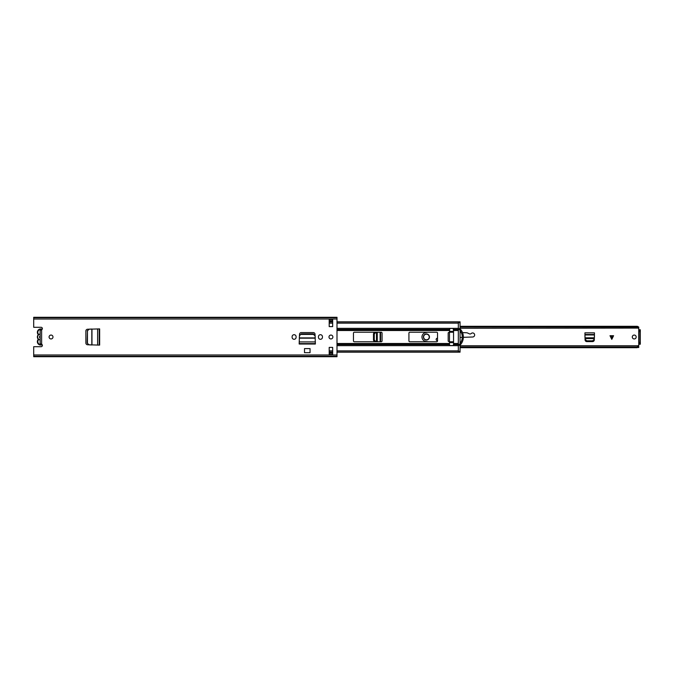 <?xml version="1.0" encoding="UTF-8"?>
<svg xmlns="http://www.w3.org/2000/svg" width="674" height="674" viewBox="0 0 674 674"><rect width="100%" height="100%" fill="white"/><g stroke="black" fill="none" stroke-linecap="round" stroke-linejoin="round"><path stroke-width="1.01" d="M51.03 338.946A1.946 1.946 0 0 0 52.985 337A1.946 1.946 0 0 0 51.03 335.054A1.946 1.946 0 0 0 49.084 337A1.946 1.946 0 0 0 51.03 338.946M292.112 337.303A1.997 1.997 0 0 0 294.108 339.3A1.997 1.997 0 0 0 296.097 337.303L296.097 336.697A1.997 1.997 0 0 0 294.108 334.7A1.997 1.997 0 0 0 292.112 336.697L292.112 337.303M330.934 338.946A1.946 1.946 0 0 0 332.88 337A1.946 1.946 0 0 0 330.934 335.054A1.946 1.946 0 0 0 328.988 337A1.946 1.946 0 0 0 330.934 338.946M318.457 337.303A1.997 1.997 0 0 0 320.445 339.3A1.997 1.997 0 0 0 322.442 337.303L322.442 336.697A1.997 1.997 0 0 0 320.445 334.7A1.997 1.997 0 0 0 318.457 336.697L318.457 337.303M299.172 343.588L299.526 334.228A1.736 1.736 0 0 1 301.253 332.577L313.3 332.577A1.736 1.736 0 0 1 315.028 334.228L315.381 344.018L299.172 344.018L299.172 343.588L315.381 343.588M332.67 326.604L332.67 319.586L329.198 319.586L329.198 326.604L332.67 326.604M329.198 347.396L329.198 354.414L332.67 354.414L332.67 347.396L329.198 347.396M40.145 330.294L41.62 329.771A1.297 1.297 0 0 0 41.063 327.294L33.7 327.294L33.7 317.294L337 317.294L337 356.706L33.7 356.706L33.7 346.706L41.063 346.706A1.297 1.297 0 0 0 41.62 344.229L40.145 343.706M99.213 345.105L87.51 344.751A1.736 1.736 0 0 1 85.868 343.024L85.868 330.976A1.736 1.736 0 0 1 87.51 329.249L99.642 328.895L99.642 345.105L99.213 345.105L99.213 328.895M304.505 348.601L310.048 348.601L310.048 352.687L304.505 352.687L304.505 348.601M332.67 320.799L329.198 320.799M329.198 353.201L332.67 353.201M329.198 320.967L332.67 320.967M329.198 353.033L332.67 353.033M33.7 356.285L337 356.285M33.7 317.715L337 317.715M41.889 329.603A2.949 2.949 0 0 0 38.426 334.127A0.868 0.868 0 0 1 38.595 334.81A3.075 3.075 0 0 1 40.145 333.992L40.145 340.008A3.075 3.075 0 0 1 38.595 339.191A0.868 0.868 0 0 1 38.426 339.873A2.949 2.949 0 0 0 41.889 344.397M301.168 334.414L313.385 334.414L315.112 335.837L315.221 337.901L299.332 337.901L299.441 335.837L301.202 333.883L313.351 333.883L313.385 334.414M301.202 333.883L299.441 335.837M315.112 335.837L313.351 333.883M87.451 343.1L87.451 330.9L89.035 329.165L91.816 329.03L91.816 344.97L89.035 344.835L87.165 343.083L87.451 330.9M87.165 343.083L89.035 344.835M89.035 329.165L87.165 330.917M42.184 329.257A3.378 3.378 0 0 0 37.373 332.324A3.378 3.378 0 0 1 42.184 329.257M38.174 339.342A0.43 0.43 0 0 1 38.081 339.603A3.378 3.378 0 0 0 42.184 344.743A3.378 3.378 0 0 1 38.081 339.603A0.43 0.43 0 0 0 38.081 339.073L37.71 338.474A3.378 3.378 0 0 1 37.71 335.526L38.081 334.927A0.43 0.43 0 0 0 38.081 334.397A3.378 3.378 0 0 1 37.373 332.324M37.71 338.474A0.868 0.868 0 0 1 38.098 338.55L38.595 339.191M40.145 330.504L40.145 335.947A1.213 1.213 0 0 0 40.145 338.053L40.145 343.496M38.098 338.55A3.075 3.075 0 0 1 38.098 335.45A0.868 0.868 0 0 1 37.71 335.526M38.595 334.81L38.098 335.45M337 352.064L458.32 352.064L458.32 344.566L453.551 344.566L453.206 345.577L449.828 345.577L449.482 344.566L337 344.566M381.198 341.769L354.33 341.769A0.868 0.868 0 0 1 353.462 340.901L353.462 333.099A0.868 0.868 0 0 1 354.33 332.231L381.198 332.231A0.868 0.868 0 0 1 382.065 333.099L382.065 340.901A0.868 0.868 0 0 1 381.198 341.769M408.924 340.901L408.924 333.099A0.868 0.868 0 0 1 409.792 332.231L436.659 332.231A0.868 0.868 0 0 1 437.519 333.099L437.519 340.901A0.868 0.868 0 0 1 436.659 341.769L409.792 341.769A0.868 0.868 0 0 1 408.924 340.901M449.482 341.895L448.185 341.204L448.185 332.796L449.482 332.105M458.32 344.566L460.056 344.17L460.056 345.349L458.32 345.349M337 329.434L449.482 329.434L449.828 328.423L453.206 328.423L453.551 329.434L458.32 329.434L458.32 321.936L337 321.936M458.32 328.651L460.056 328.651L460.056 329.83L458.32 329.434M453.551 331.364L453.206 328.44L449.828 328.44L449.482 331.364L453.551 331.364L453.551 332.231L449.482 332.231L449.482 331.364M453.551 341.769L453.551 342.636L449.482 342.636L449.482 341.769L453.551 341.769L453.551 332.231M460.056 344.17L460.056 329.83M458.32 329.83L458.32 344.17M460.056 351.297L460.056 352.165L458.32 352.165L458.32 351.297L460.056 351.297L460.056 345.349M453.551 345.214L453.551 342.636M449.828 345.56L453.206 345.56M460.056 328.651L460.056 322.703L458.32 322.703L458.32 321.835L460.056 321.835L460.056 322.703M460.056 328.853A11.702 11.702 0 0 1 460.056 345.147M460.056 330.504A10.616 10.616 0 0 1 460.056 343.496M449.482 342.636L449.482 345.214M449.482 332.231L449.482 341.769M636.18 337A1.946 1.946 0 0 1 634.234 338.946A1.946 1.946 0 0 1 632.288 337A1.946 1.946 0 0 1 634.234 335.054A1.946 1.946 0 0 1 636.18 337M373.48 334.119L373.48 339.881A1.736 1.736 0 0 0 375.148 341.617L378.898 341.769L377.263 341.701L377.263 332.299L378.898 332.231L375.148 332.383A1.736 1.736 0 0 0 373.48 334.119M613.584 335.703L609.995 335.703L611.79 339.359L613.584 335.703M638.741 346.015L638.741 327.985M586.81 341.592L592.572 341.592A1.736 1.736 0 0 0 594.308 339.932L594.46 332.838L584.922 332.838L585.074 339.932A1.736 1.736 0 0 0 586.81 341.592M460.056 327.033L637.006 327.033L638.741 328.095L638.725 327.058M460.056 326.3L637.006 326.3L637.006 327.033M460.056 328.272L638.741 328.095M637.966 326.511L637.006 326.3M460.056 347.7L637.006 347.7L638.741 346.984L638.741 347.489L637.966 347.489M460.056 346.967L637.006 346.967L637.006 347.7M638.725 346.942L638.741 345.905L637.006 346.967M638.741 346.242L638.741 345.728L460.056 345.728M638.741 327.758L638.741 327.016M640.3 329.78L638.91 329.721L640.3 329.78L640.3 344.22L638.91 344.279L640.3 344.22M639.087 329.78L639.087 344.22M584.922 334.961L584.99 337.809L594.392 337.809L594.46 334.961L584.922 334.961M585.049 339.275L586.784 340.817L592.606 340.817L594.333 339.275M584.922 334.489L594.46 334.489M375.797 332.358L374.264 334.093L374.264 339.907L375.797 341.642M380.591 332.231L380.591 341.769M423.398 337A3.033 3.033 0 0 0 426.431 340.033A3.033 3.033 0 0 0 429.464 337A3.033 3.033 0 0 0 426.431 333.967A3.033 3.033 0 0 0 423.398 337M437.519 338.222L437.325 338.23A1.213 1.213 0 0 0 436.154 339.443A1.213 1.213 0 0 0 437.224 340.648L437.519 340.69M428.496 341.769L425.85 341.423A4.457 4.457 0 0 1 425.665 332.611L427.83 332.231M462.507 332.627L466.568 332.754A2.435 2.435 0 0 1 467.503 332.973L469.407 333.841A1.618 1.618 0 0 0 471.21 333.52A2.022 2.022 0 0 1 474.479 334.178A2.022 2.022 0 0 1 472.693 337L463.35 337.32M462.263 337.362L460.056 337.438M460.056 332.552L461.311 332.585M423.617 337A2.814 2.814 0 0 0 426.431 339.814A2.814 2.814 0 0 0 429.245 337A2.814 2.814 0 0 0 426.431 334.186A2.814 2.814 0 0 0 423.617 337M41.62 329.771L41.62 344.229M33.7 354.979L337 354.979M33.7 319.021L337 319.021M329.198 354.414L332.67 354.414M332.67 319.586L329.198 319.586M299.172 341.903L315.381 341.903M299.323 338.188L315.23 338.188M97.62 345.105L97.62 328.895M91.967 344.978L91.967 329.022M337 330.504L449.482 330.504M337 330.277L449.482 330.277M453.551 330.277L458.32 330.277M453.551 330.504L458.32 330.504M337 345.669L458.32 345.669M453.551 343.496L458.32 343.496M453.551 343.723L458.32 343.723M337 343.723L449.482 343.723M337 343.496L449.482 343.496M337 328.331L458.32 328.331M329.198 350.851L332.67 350.851M337 350.851L458.32 350.851M329.198 323.149L332.67 323.149M337 323.149L458.32 323.149M458.32 344.633L460.056 344.633M460.056 329.367L458.32 329.367M612.009 335.703L612.009 338.912M640.3 343.192L639.087 343.192M640.3 330.808L639.087 330.808M640.3 342.333L639.087 342.333M640.3 331.667L639.087 331.667M585.024 338.601L594.358 338.601M611.571 338.912L611.571 335.703M376.48 332.333L376.48 341.667M380.119 332.231L380.119 341.769M329.198 352.165L332.67 352.165M337 352.165L458.32 352.165M329.198 352.064L332.67 352.064M329.198 321.835L332.67 321.835M337 321.835L458.32 321.835M329.198 321.936L332.67 321.936"/></g></svg>
